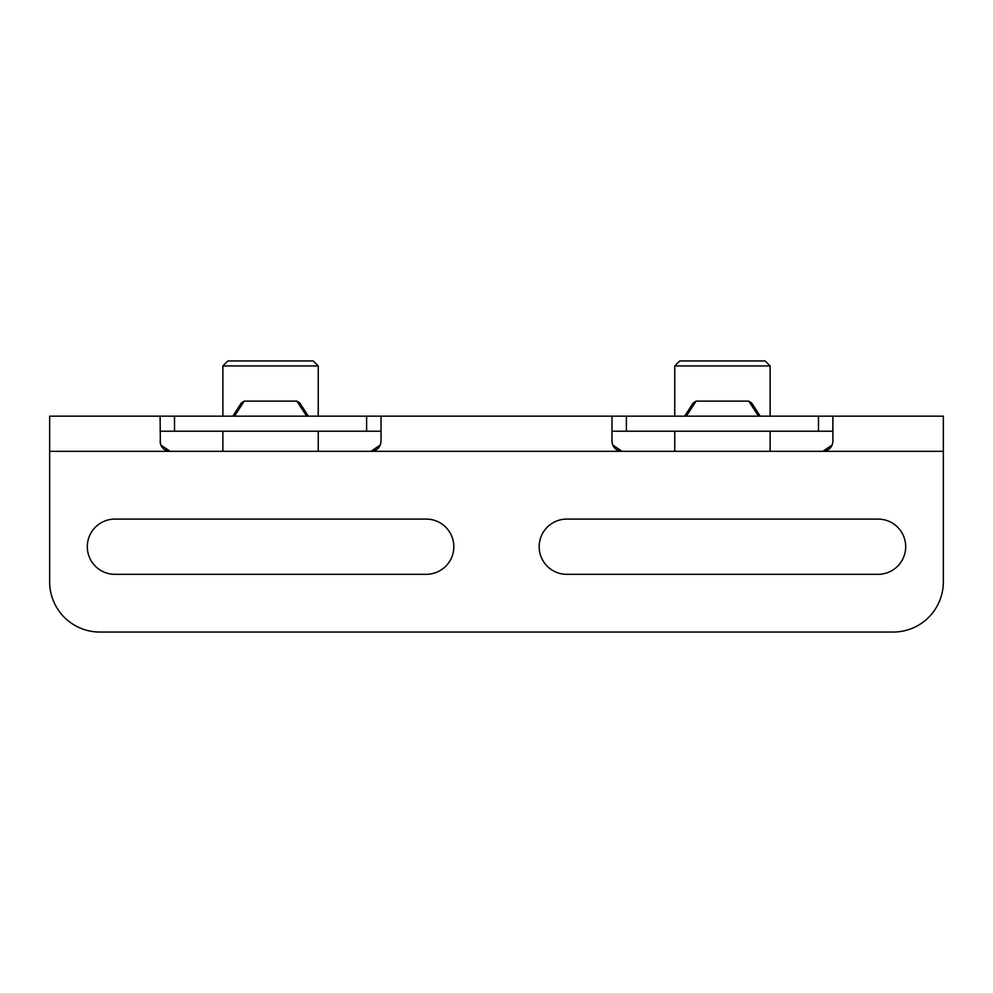 <?xml version="1.0" encoding="UTF-8"?>
<svg xmlns="http://www.w3.org/2000/svg" width="993" height="993" viewBox="0 0 993 993"><rect width="100%" height="100%" fill="white"/><g stroke="black" fill="none" stroke-linecap="round" stroke-linejoin="round"><path stroke-width="1.49" d="M878.085 574.326L566.792 574.326A27.618 27.618 0 0 1 539.174 546.709A27.618 27.618 0 0 1 566.792 519.091L878.085 519.091A27.618 27.618 0 0 1 905.69 546.709A27.618 27.618 0 0 1 878.085 574.326M114.915 519.091L426.208 519.091A27.618 27.618 0 0 1 453.826 546.709A27.618 27.618 0 0 1 426.208 574.326L114.915 574.326A27.618 27.618 0 0 1 87.31 546.709A27.618 27.618 0 0 1 114.915 519.091M832.159 445.038L822.849 451.319C829.006 450.648 832.357 447.297 832.891 441.277L832.655 443.399M160.345 443.399L160.109 416.166L49.65 416.166L49.65 581.848A50.209 50.209 0 0 0 99.859 632.057L893.141 632.057A50.209 50.209 0 0 0 943.35 581.848L943.35 451.319L622.015 451.319L612.706 445.038M612.209 443.399L611.973 441.277C612.52 447.297 615.871 450.648 622.015 451.319L370.985 451.319C377.129 450.648 380.48 447.297 381.027 441.277L380.791 443.399M380.294 445.038L370.985 451.319L170.151 451.319L160.841 445.038M160.109 441.277C160.643 447.297 163.994 450.648 170.151 451.319L49.65 451.319M611.973 441.277L611.973 416.166L381.027 416.166L381.027 441.277M943.35 451.319L943.35 416.166L832.891 416.166L832.891 441.277M381.027 431.235L160.109 431.235M832.891 431.235L611.973 431.235M160.109 416.166L381.027 416.166M611.973 416.166L832.891 416.166M222.866 365.958L318.256 365.958L313.242 360.943L227.893 360.943L222.866 365.958L222.866 416.166M318.256 365.958L318.256 416.166M318.256 431.235L318.256 451.319M674.744 365.958L770.134 365.958L765.106 360.943L679.758 360.943L674.744 365.958L674.744 416.166M770.134 365.958L770.134 416.166M770.134 431.235L770.134 451.319M686.312 416.166L696.13 401.11L693.188 402.984L684.673 416.166M760.191 416.166L751.689 402.984L748.734 401.11L696.13 401.11M748.734 401.11L758.553 416.166M234.447 416.166L244.266 401.11L241.311 402.984L232.809 416.166M308.327 416.166L299.812 402.984L296.87 401.11L244.266 401.11M296.87 401.11L306.688 416.166M174.52 416.166L174.52 431.235M366.616 416.166L366.616 431.235M818.48 416.166L818.48 431.235M626.384 416.166L626.384 431.235M222.866 431.235L222.866 451.319M674.744 431.235L674.744 451.319"/></g></svg>
